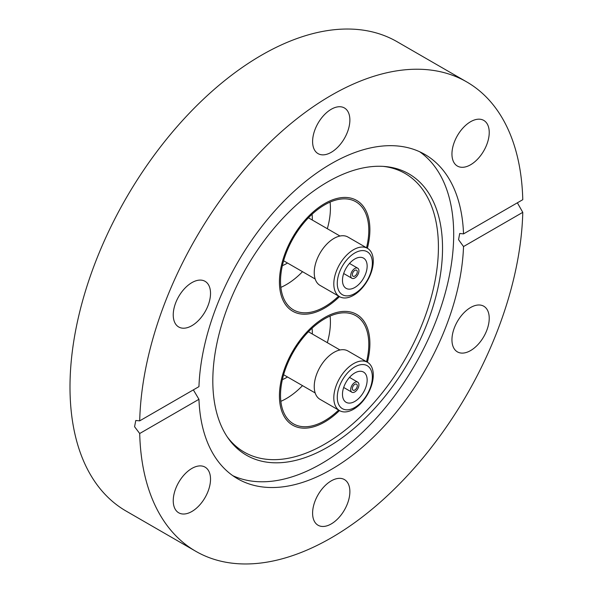 <?xml version="1.0" encoding="UTF-8"?>
<svg xmlns="http://www.w3.org/2000/svg" width="593" height="593" viewBox="0 0 593 593"><rect width="100%" height="100%" fill="white"/><g stroke="black" fill="none" stroke-linecap="round" stroke-linejoin="round"><path stroke-width="0.89" d="M324.66 203.599A63.962 36.929 -60 0 1 356.645 200.427A63.962 36.929 -60 0 1 367.393 248.267A63.962 36.929 -60 0 0 356.645 200.427A63.962 36.929 -60 0 0 342.754 197.513A63.962 36.929 -60 0 0 287.294 247.97A63.962 36.929 -60 0 0 292.675 311.221A63.962 36.929 -60 0 1 282.868 259.964A63.962 36.929 -60 0 1 324.66 203.599M339.478 296.611A63.962 36.929 -60 0 1 324.66 308.056A63.962 36.929 -60 0 1 292.675 311.221L292.675 311.221A63.962 36.929 -60 0 0 306.559 314.142A63.962 36.929 -60 0 0 339.478 296.611M324.66 317.551A63.962 36.929 -60 0 1 356.645 314.379A63.962 36.929 -60 0 1 367.393 362.219A63.962 36.929 -60 0 0 356.645 314.379A63.962 36.929 -60 0 0 342.754 311.466A63.962 36.929 -60 0 0 287.294 361.923A63.962 36.929 -60 0 0 292.675 425.174A63.962 36.929 -60 0 1 282.868 373.916A63.962 36.929 -60 0 1 324.66 317.551M339.478 410.564A63.962 36.929 -60 0 1 324.66 422.008A63.962 36.929 -60 0 1 292.675 425.174L292.675 425.174A63.962 36.929 -60 0 0 306.559 428.094A63.962 36.929 -60 0 0 339.478 410.564M327.677 181.918A162.438 93.783 -60 0 1 385.25 166.537A162.438 93.783 -60 0 1 438.598 284.922A162.438 93.783 -60 0 1 327.677 447.166A162.438 93.783 -60 0 1 228.29 438.405A162.438 93.783 -60 0 1 228.157 305.766A162.438 93.783 -60 0 1 327.677 181.918M383.456 166.403A160.881 92.886 -60 0 1 434.246 284.766A160.881 92.886 -60 0 1 324.66 444.164A160.881 92.886 -60 0 1 227.275 436.922M419.755 151.801A187.247 108.104 -60 0 1 442.222 303.275A187.247 108.104 -60 0 1 321.287 463.741A187.247 108.104 -60 0 1 232.775 475.66M312.6 141.557A26.359 15.218 120 0 0 318.056 153.624A26.359 15.218 120 0 0 338.373 146.56A26.359 15.218 120 0 0 349.877 120.031A26.359 15.218 120 0 0 344.422 107.963A26.359 15.218 120 0 0 324.104 115.027A26.359 15.218 120 0 0 312.6 141.557M451.948 154.002A26.359 15.218 120 0 0 457.411 166.07A26.359 15.218 120 0 0 477.728 159.006A26.359 15.218 120 0 0 489.232 132.476A26.359 15.218 120 0 0 483.769 120.409A26.359 15.218 120 0 0 463.459 127.473A26.359 15.218 120 0 0 451.948 154.002M470.59 350.574A26.359 15.218 120 0 0 487.809 327.343A26.359 15.218 120 0 0 483.769 306.218A26.359 15.218 120 0 0 470.59 307.522A26.359 15.218 120 0 0 453.371 330.753A26.359 15.218 120 0 0 457.411 351.879A26.359 15.218 120 0 0 470.59 350.574M312.6 513.167A26.359 15.218 120 0 0 318.056 525.235A26.359 15.218 120 0 0 338.373 518.171A26.359 15.218 120 0 0 349.877 491.641A26.359 15.218 120 0 0 344.422 479.574A26.359 15.218 120 0 0 324.104 486.638A26.359 15.218 120 0 0 312.6 513.167M173.245 500.722A26.359 15.218 120 0 0 178.701 512.789A26.359 15.218 120 0 0 199.018 505.725A26.359 15.218 120 0 0 210.522 479.196A26.359 15.218 120 0 0 205.067 467.128A26.359 15.218 120 0 0 184.749 474.192A26.359 15.218 120 0 0 173.245 500.722M191.887 325.676A26.359 15.218 120 0 0 209.107 302.445A26.359 15.218 120 0 0 205.067 281.319A26.359 15.218 120 0 0 191.887 282.631A26.359 15.218 120 0 0 174.661 305.855A26.359 15.218 120 0 0 178.701 326.98A26.359 15.218 120 0 0 191.887 325.676M463.526 233.894L522.774 199.685A270.986 156.456 120 0 0 466.728 81.923A270.986 156.456 120 0 0 331.235 95.34A270.986 156.456 120 0 0 139.703 420.852L198.951 386.643A187.247 108.104 -60 0 1 331.235 163.712A187.247 108.104 -60 0 1 424.862 154.439A187.247 108.104 -60 0 1 463.526 233.894L459.708 233.479L458.559 239.661L463.526 246.555A187.247 108.104 -60 0 1 331.235 469.486A187.247 108.104 -60 0 1 237.615 478.759A187.247 108.104 -60 0 1 198.951 399.304L193.355 389.875M466.728 81.923L397.102 41.725A270.986 156.456 120 0 0 261.609 55.142A270.986 156.456 120 0 0 84.584 293.935A270.986 156.456 120 0 0 126.116 511.077L195.749 551.275A270.986 156.456 120 0 0 331.235 537.858A270.986 156.456 120 0 0 522.774 212.346L463.526 246.555M139.703 420.852L135.79 420.489L134.567 426.715L139.703 433.513A270.986 156.456 120 0 0 195.749 551.275M517.37 202.806L522.774 212.346M139.703 433.513L198.951 399.304M330.079 316.069A62.413 36.032 -60 0 1 327.321 342.665A62.413 36.032 -60 0 0 330.079 316.069M302.512 385.643A62.413 36.032 -60 0 1 280.86 401.328A62.413 36.032 -60 0 0 302.512 385.643M312.029 328.24A36.825 21.266 -60 0 1 312.296 333.992M287.486 376.963A36.825 21.266 -60 0 1 282.372 379.609M338.618 410.067A62.413 36.032 -60 0 1 306.996 426.678A62.413 36.032 -60 0 1 293.453 423.832A62.413 36.032 -60 0 1 288.198 362.115A62.413 36.032 -60 0 1 342.317 312.874A62.413 36.032 -60 0 1 355.867 315.721A62.413 36.032 -60 0 1 366.526 361.723M367.504 362.286L347.935 350.982A27.915 16.115 120 0 0 341.879 349.714A27.915 16.115 120 0 0 317.67 371.729A27.915 16.115 120 0 0 320.02 399.334L339.589 410.63A27.915 16.115 120 0 0 345.652 411.905A27.915 16.115 120 0 0 369.854 389.883A27.915 16.115 120 0 0 367.504 362.286A27.915 16.115 120 0 0 361.441 361.011A27.915 16.115 120 0 0 337.239 383.026A27.915 16.115 120 0 0 339.589 410.63M347.794 409.807A24.81 14.328 120 0 0 370.892 386.013A24.81 14.328 120 0 0 361.834 364.569A24.81 14.328 120 0 0 338.736 388.363A24.81 14.328 120 0 0 347.794 409.807M359.751 371.285A17.442 10.074 120 0 0 344.622 385.042A17.442 10.074 120 0 0 346.09 402.291A17.442 10.074 120 0 0 349.877 403.092A17.442 10.074 120 0 0 365.006 389.327A17.442 10.074 120 0 0 363.539 372.078A17.442 10.074 120 0 0 359.751 371.285M353.169 392.484A5.811 3.358 120 0 0 358.209 387.904A5.811 3.358 120 0 0 357.72 382.151A5.811 3.358 120 0 0 356.46 381.885A5.811 3.358 120 0 0 351.412 386.473A5.811 3.358 120 0 0 351.908 392.225A5.811 3.358 120 0 0 353.169 392.484M355.8 384.005A3.491 2.016 120 0 0 352.776 386.755A3.491 2.016 120 0 0 353.065 390.209A3.491 2.016 120 0 0 353.828 390.364A3.491 2.016 120 0 0 356.853 387.614A3.491 2.016 120 0 0 356.556 384.168A3.491 2.016 120 0 0 355.8 384.005M343.681 387.474L351.908 392.225M349.499 377.4L357.72 382.151M330.079 202.117A62.413 36.032 -60 0 1 327.321 228.713A62.413 36.032 -60 0 0 330.079 202.117M302.512 271.69A62.413 36.032 -60 0 1 280.86 287.375A62.413 36.032 -60 0 0 302.512 271.69M312.029 214.288A36.825 21.266 -60 0 1 312.296 220.04M287.486 263.01A36.825 21.266 -60 0 1 282.372 265.657M338.618 296.115A62.413 36.032 -60 0 1 306.996 312.726A62.413 36.032 -60 0 1 293.453 309.88A62.413 36.032 -60 0 1 288.198 248.163A62.413 36.032 -60 0 1 342.317 198.922A62.413 36.032 -60 0 1 355.867 201.768A62.413 36.032 -60 0 1 366.526 247.77M367.504 248.334L347.935 237.037A27.915 16.115 120 0 0 341.879 235.762A27.915 16.115 120 0 0 317.67 257.777A27.915 16.115 120 0 0 320.02 285.381L339.589 296.678A27.915 16.115 120 0 0 345.652 297.953A27.915 16.115 120 0 0 369.854 275.93A27.915 16.115 120 0 0 367.504 248.334A27.915 16.115 120 0 0 361.441 247.059A27.915 16.115 120 0 0 337.239 269.074A27.915 16.115 120 0 0 339.589 296.678M347.794 295.855A24.81 14.328 120 0 0 370.892 272.061A24.81 14.328 120 0 0 361.834 250.617A24.81 14.328 120 0 0 338.736 274.411A24.81 14.328 120 0 0 347.794 295.855M359.751 257.332A17.442 10.074 120 0 0 344.622 271.09A17.442 10.074 120 0 0 346.09 288.339A17.442 10.074 120 0 0 349.877 289.139A17.442 10.074 120 0 0 365.006 275.374A17.442 10.074 120 0 0 363.539 258.125A17.442 10.074 120 0 0 359.751 257.332M353.169 278.532A5.811 3.358 120 0 0 358.209 273.951A5.811 3.358 120 0 0 357.72 268.199A5.811 3.358 120 0 0 356.46 267.932A5.811 3.358 120 0 0 351.412 272.521A5.811 3.358 120 0 0 351.908 278.273A5.811 3.358 120 0 0 353.169 278.532M355.8 270.052A3.491 2.016 120 0 0 352.776 272.802A3.491 2.016 120 0 0 353.065 276.256A3.491 2.016 120 0 0 353.828 276.412A3.491 2.016 120 0 0 356.853 273.662A3.491 2.016 120 0 0 356.556 270.215A3.491 2.016 120 0 0 355.8 270.052M343.681 273.521L351.908 278.273M349.499 263.448L357.72 268.199M308.427 331.754L339.989 349.981M283.617 374.732L315.179 392.951M308.427 217.801L339.989 236.029M283.617 260.779L315.179 278.999"/></g></svg>
